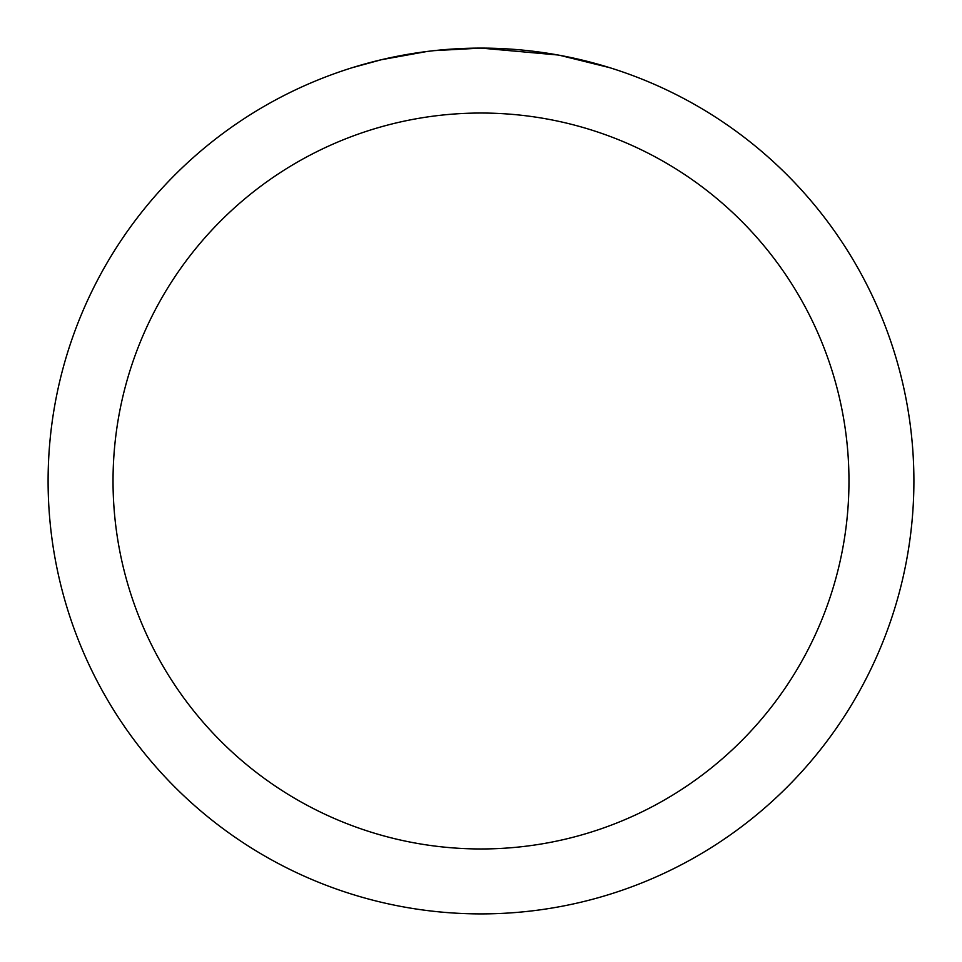 <?xml version="1.0" encoding="UTF-8"?>
<svg xmlns="http://www.w3.org/2000/svg" width="962" height="962" viewBox="0 0 962 962"><rect width="100%" height="100%" fill="white"/><g stroke="black" fill="none" stroke-linecap="round" stroke-linejoin="round"><path stroke-width="1.44" d="M489.634 48.184L495.658 48.353M534.307 51.395L536.135 51.623M557.9 54.99L481 48.1A432.9 432.9 0 0 1 913.9 481A432.9 432.9 0 0 1 481 913.9A432.9 432.9 0 0 1 48.1 481A432.9 432.9 0 0 1 481 48.1L434.211 50.637M559.944 55.363L609.607 67.653M481 113.035A367.965 367.965 0 0 1 848.965 481A367.965 367.965 0 0 1 481 848.965A367.965 367.965 0 0 1 113.035 481A367.965 367.965 0 0 1 481 113.035M432.178 50.866L426.9 51.491M352.405 67.653L381.421 59.716L426.9 51.503M449.266 49.266L451.659 49.098M416.281 52.97L424.242 51.84"/></g></svg>
